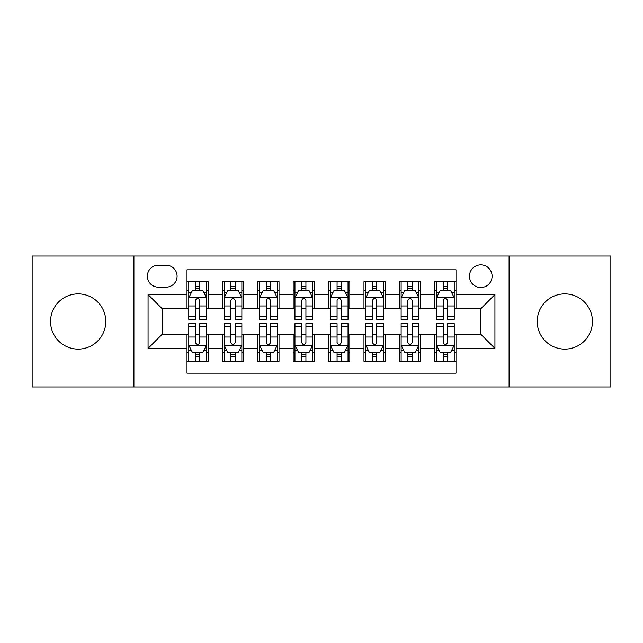 <?xml version="1.0" encoding="UTF-8"?>
<svg xmlns="http://www.w3.org/2000/svg" width="643" height="643" viewBox="0 0 643 643"><rect width="100%" height="100%" fill="white"/><g stroke="black" fill="none" stroke-linecap="round" stroke-linejoin="round"><path stroke-width="0.96" d="M564.835 293.891A27.609 27.609 0 0 0 537.226 321.5A27.609 27.609 0 0 0 564.835 349.109A27.609 27.609 0 0 0 592.444 321.5A27.609 27.609 0 0 0 564.835 293.891M78.165 293.891A27.609 27.609 0 0 0 50.556 321.5A27.609 27.609 0 0 0 78.165 349.109A27.609 27.609 0 0 0 105.773 321.5A27.609 27.609 0 0 0 78.165 293.891M480.779 264.868A11.325 11.325 0 0 0 469.446 276.193A11.325 11.325 0 0 0 480.779 287.517A11.325 11.325 0 0 0 492.104 276.193A11.325 11.325 0 0 0 480.779 264.868M509.087 386.982L610.85 386.982L610.85 256.018L509.087 256.018L509.087 386.982L133.913 386.982L133.913 256.018L32.15 256.018L32.15 386.982L133.913 386.982M456 281.682L434.764 281.682L434.764 294.598L420.602 294.598L420.602 308.761L434.764 308.761L434.764 294.598M420.602 294.598L420.602 281.682L399.367 281.682L399.367 294.598L385.213 294.598L385.213 308.761L399.367 308.761L399.367 294.598M385.213 294.598L385.213 281.682L363.97 281.682L363.97 294.598L349.816 294.598L349.816 308.761L363.97 308.761L363.97 294.598M349.816 294.598L349.816 281.682L328.581 281.682L328.581 294.598L314.419 294.598L314.419 308.761L328.581 308.761L328.581 294.598M314.419 294.598L314.419 281.682L293.184 281.682L293.184 294.598L279.03 294.598L279.03 308.761L293.184 308.761L293.184 294.598M279.03 294.598L279.03 281.682L257.787 281.682L257.787 294.598L243.633 294.598L243.633 308.761L257.787 308.761L257.787 294.598M243.633 294.598L243.633 281.682L222.398 281.682L222.398 308.761L208.236 308.761L208.236 281.682L187 281.682M187 361.318L208.236 361.318L208.236 334.239L222.398 334.239L222.398 361.318L243.633 361.318L243.633 334.239L257.787 334.239L257.787 348.402L243.633 348.402M257.787 348.402L257.787 361.318L279.03 361.318L279.03 334.239L293.184 334.239L293.184 348.402L279.03 348.402M293.184 348.402L293.184 361.318L314.419 361.318L314.419 334.239L328.581 334.239L328.581 348.402L314.419 348.402M328.581 348.402L328.581 361.318L349.816 361.318L349.816 334.239L363.97 334.239L363.97 348.402L349.816 348.402M363.97 348.402L363.97 361.318L385.213 361.318L385.213 334.239L399.367 334.239L399.367 348.402L385.213 348.402M399.367 348.402L399.367 361.318L420.602 361.318L420.602 334.239L434.764 334.239L434.764 348.402L420.602 348.402M158.331 287.164L166.119 287.164A10.971 10.971 0 0 0 177.09 276.193A10.971 10.971 0 0 0 166.119 265.221L158.331 265.221A10.971 10.971 0 0 0 147.36 276.193A10.971 10.971 0 0 0 158.331 287.164M509.087 256.018L133.913 256.018M456 294.598L456 269.827L187 269.827L187 308.761L162.221 308.761L162.221 334.239L187 334.239L187 373.173L456 373.173L456 334.239L480.779 334.239L480.779 308.761L456 308.761L456 294.598L494.933 294.598L494.933 348.402L456 348.402M187 348.402L148.067 348.402L148.067 294.598L187 294.598M434.764 348.402L434.764 361.318L456 361.318M187 290.532L188.769 290.532M195.496 290.532L199.74 290.532M206.467 290.532L208.236 290.532M187 308.407L188.769 308.407M195.496 308.407L199.74 308.407M206.467 308.407L208.236 308.407M187 334.593L188.769 334.593M195.496 334.593L199.74 334.593M206.467 334.593L208.236 334.593M187 352.468L188.769 352.468M195.496 352.468L199.74 352.468M206.467 352.468L208.236 352.468M222.398 308.407L224.166 308.407M230.893 308.407L235.137 308.407M241.864 308.407L243.633 308.407M222.398 290.532L224.166 290.532M230.893 290.532L235.137 290.532M241.864 290.532L243.633 290.532M222.398 334.593L224.166 334.593M230.893 334.593L235.137 334.593M241.864 334.593L243.633 334.593M222.398 352.468L224.166 352.468M230.893 352.468L235.137 352.468M241.864 352.468L243.633 352.468M257.787 334.593L259.563 334.593M266.282 334.593L270.534 334.593M277.254 334.593L279.03 334.593M257.787 352.468L259.563 352.468M266.282 352.468L270.534 352.468M277.254 352.468L279.03 352.468M257.787 290.532L259.563 290.532M266.282 290.532L270.534 290.532M277.254 290.532L279.03 290.532M257.787 308.407L259.563 308.407M266.282 308.407L270.534 308.407M277.254 308.407L279.03 308.407M293.184 334.593L294.952 334.593M301.68 334.593L305.923 334.593M312.651 334.593L314.419 334.593M293.184 352.468L294.952 352.468M301.68 352.468L305.923 352.468M312.651 352.468L314.419 352.468M293.184 290.532L294.952 290.532M301.68 290.532L305.923 290.532M312.651 290.532L314.419 290.532M293.184 308.407L294.952 308.407M301.68 308.407L305.923 308.407M312.651 308.407L314.419 308.407M328.581 334.593L330.349 334.593M337.077 334.593L341.32 334.593M348.048 334.593L349.816 334.593M328.581 352.468L330.349 352.468M337.077 352.468L341.32 352.468M348.048 352.468L349.816 352.468M328.581 290.532L330.349 290.532M337.077 290.532L341.32 290.532M348.048 290.532L349.816 290.532M328.581 308.407L330.349 308.407M337.077 308.407L341.32 308.407M348.048 308.407L349.816 308.407M363.97 334.593L365.746 334.593M372.466 334.593L376.718 334.593M383.437 334.593L385.213 334.593M363.97 352.468L365.746 352.468M372.466 352.468L376.718 352.468M383.437 352.468L385.213 352.468M363.97 290.532L365.746 290.532M372.466 290.532L376.718 290.532M383.437 290.532L385.213 290.532M363.97 308.407L365.746 308.407M372.466 308.407L376.718 308.407M383.437 308.407L385.213 308.407M399.367 334.593L401.136 334.593M407.863 334.593L412.107 334.593M418.834 334.593L420.602 334.593M399.367 352.468L401.136 352.468M407.863 352.468L412.107 352.468M418.834 352.468L420.602 352.468M399.367 290.532L401.136 290.532M407.863 290.532L412.107 290.532M418.834 290.532L420.602 290.532M399.367 308.407L401.136 308.407M407.863 308.407L412.107 308.407M418.834 308.407L420.602 308.407M434.764 334.593L436.533 334.593M443.26 334.593L447.504 334.593M454.231 334.593L456 334.593M434.764 352.468L436.533 352.468M443.26 352.468L447.504 352.468M454.231 352.468L456 352.468M434.764 290.532L436.533 290.532M443.26 290.532L447.504 290.532M454.231 290.532L456 290.532M434.764 308.407L436.533 308.407M443.26 308.407L447.504 308.407M454.231 308.407L456 308.407M162.221 308.761L148.067 294.598M162.221 334.239L148.067 348.402M494.933 294.598L480.779 308.761M494.933 348.402L480.779 334.239M199.74 286.28L195.496 286.28M206.467 316.493L199.74 316.493L199.74 319.378L206.467 319.378L206.467 297.789L202.931 290.708L192.313 290.708L188.769 297.789L188.769 319.378L195.496 319.378L195.496 316.493L188.769 316.493M188.769 297.789L188.769 281.682M206.467 297.789L206.467 281.682M195.496 290.708L195.496 281.682M199.74 281.682L199.74 290.708M199.74 316.493L199.74 300.442C198.325 297.717 196.911 297.717 195.496 300.442L195.496 316.493M195.496 356.72L199.74 356.72M188.769 326.507L195.496 326.507L195.496 323.622L188.769 323.622L188.769 345.211L192.313 352.292L202.931 352.292L206.467 345.211L206.467 323.622L199.74 323.622L199.74 326.507L206.467 326.507M206.467 345.211L206.467 361.318M188.769 345.211L188.769 361.318M199.74 352.292L199.74 361.318M195.496 361.318L195.496 352.292M195.496 326.507L195.496 342.558C196.911 345.283 198.325 345.283 199.74 342.558L199.74 326.507M235.137 286.28L230.893 286.28M241.864 316.493L235.137 316.493L235.137 319.378L241.864 319.378L241.864 297.789L238.32 290.708L227.702 290.708L224.166 297.789L224.166 319.378L230.893 319.378L230.893 316.493L224.166 316.493M224.166 297.789L224.166 281.682M241.864 297.789L241.864 281.682M230.893 290.708L230.893 281.682M235.137 281.682L235.137 290.708M235.137 316.493L235.137 300.442C233.722 297.717 232.308 297.717 230.893 300.442L230.893 316.493M270.534 286.28L266.282 286.28M277.254 316.493L270.534 316.493L270.534 319.378L277.254 319.378L277.254 297.789L273.717 290.708L263.1 290.708L259.563 297.789L259.563 319.378L266.282 319.378L266.282 316.493L259.563 316.493M259.563 297.789L259.563 281.682M277.254 297.789L277.254 281.682M266.282 290.708L266.282 281.682M270.534 281.682L270.534 290.708M270.534 316.493L270.534 300.442C269.12 297.717 267.705 297.717 266.282 300.442L266.282 316.493M305.923 286.28L301.68 286.28M312.651 316.493L305.923 316.493L305.923 319.378L312.651 319.378L312.651 297.789L309.114 290.708L298.497 290.708L294.952 297.789L294.952 319.378L301.68 319.378L301.68 316.493L294.952 316.493M294.952 297.789L294.952 281.682M312.651 297.789L312.651 281.682M301.68 290.708L301.68 281.682M305.923 281.682L305.923 290.708M305.923 316.493L305.923 300.442C304.509 297.717 303.094 297.717 301.68 300.442L301.68 316.493M341.32 286.28L337.077 286.28M348.048 316.493L341.32 316.493L341.32 319.378L348.048 319.378L348.048 297.789L344.503 290.708L333.886 290.708L330.349 297.789L330.349 319.378L337.077 319.378L337.077 316.493L330.349 316.493M330.349 297.789L330.349 281.682M348.048 297.789L348.048 281.682M337.077 290.708L337.077 281.682M341.32 281.682L341.32 290.708M341.32 316.493L341.32 300.442C339.906 297.717 338.491 297.717 337.077 300.442L337.077 316.493M230.893 356.72L235.137 356.72M224.166 326.507L230.893 326.507L230.893 323.622L224.166 323.622L224.166 345.211L227.702 352.292L238.32 352.292L241.864 345.211L241.864 323.622L235.137 323.622L235.137 326.507L241.864 326.507M241.864 345.211L241.864 361.318M224.166 345.211L224.166 361.318M235.137 352.292L235.137 361.318M230.893 361.318L230.893 352.292M230.893 326.507L230.893 342.558C232.308 345.283 233.722 345.283 235.137 342.558L235.137 326.507M266.282 356.72L270.534 356.72M259.563 326.507L266.282 326.507L266.282 323.622L259.563 323.622L259.563 345.211L263.1 352.292L273.717 352.292L277.254 345.211L277.254 323.622L270.534 323.622L270.534 326.507L277.254 326.507M277.254 345.211L277.254 361.318M259.563 345.211L259.563 361.318M270.534 352.292L270.534 361.318M266.282 361.318L266.282 352.292M266.282 326.507L266.282 342.558C267.697 345.283 269.112 345.283 270.534 342.558L270.534 326.507M301.68 356.72L305.923 356.72M294.952 326.507L301.68 326.507L301.68 323.622L294.952 323.622L294.952 345.211L298.497 352.292L309.114 352.292L312.651 345.211L312.651 323.622L305.923 323.622L305.923 326.507L312.651 326.507M312.651 345.211L312.651 361.318M294.952 345.211L294.952 361.318M305.923 352.292L305.923 361.318M301.68 361.318L301.68 352.292M301.68 326.507L301.68 342.558C303.094 345.283 304.509 345.283 305.923 342.558L305.923 326.507M337.077 356.72L341.32 356.72M330.349 326.507L337.077 326.507L337.077 323.622L330.349 323.622L330.349 345.211L333.886 352.292L344.503 352.292L348.048 345.211L348.048 323.622L341.32 323.622L341.32 326.507L348.048 326.507M348.048 345.211L348.048 361.318M330.349 345.211L330.349 361.318M341.32 352.292L341.32 361.318M337.077 361.318L337.077 352.292M337.077 326.507L337.077 342.558C338.491 345.283 339.906 345.283 341.32 342.558L341.32 326.507M376.718 286.28L372.466 286.28M383.437 316.493L376.718 316.493L376.718 319.378L383.437 319.378L383.437 297.789L379.9 290.708L369.283 290.708L365.746 297.789L365.746 319.378L372.466 319.378L372.466 316.493L365.746 316.493M365.746 297.789L365.746 281.682M383.437 297.789L383.437 281.682M372.466 290.708L372.466 281.682M376.718 281.682L376.718 290.708M376.718 316.493L376.718 300.442C375.303 297.717 373.888 297.717 372.466 300.442L372.466 316.493M372.466 356.72L376.718 356.72M365.746 326.507L372.466 326.507L372.466 323.622L365.746 323.622L365.746 345.211L369.283 352.292L379.9 352.292L383.437 345.211L383.437 323.622L376.718 323.622L376.718 326.507L383.437 326.507M383.437 345.211L383.437 361.318M365.746 345.211L365.746 361.318M376.718 352.292L376.718 361.318M372.466 361.318L372.466 352.292M372.466 326.507L372.466 342.558C373.88 345.283 375.295 345.283 376.718 342.558L376.718 326.507M412.107 286.28L407.863 286.28M418.834 316.493L412.107 316.493L412.107 319.378L418.834 319.378L418.834 297.789L415.298 290.708L404.68 290.708L401.136 297.789L401.136 319.378L407.863 319.378L407.863 316.493L401.136 316.493M401.136 297.789L401.136 281.682M418.834 297.789L418.834 281.682M407.863 290.708L407.863 281.682M412.107 281.682L412.107 290.708M412.107 316.493L412.107 300.442C410.692 297.717 409.278 297.717 407.863 300.442L407.863 316.493M407.863 356.72L412.107 356.72M401.136 326.507L407.863 326.507L407.863 323.622L401.136 323.622L401.136 345.211L404.68 352.292L415.298 352.292L418.834 345.211L418.834 323.622L412.107 323.622L412.107 326.507L418.834 326.507M418.834 345.211L418.834 361.318M401.136 345.211L401.136 361.318M412.107 352.292L412.107 361.318M407.863 361.318L407.863 352.292M407.863 326.507L407.863 342.558C409.278 345.283 410.692 345.283 412.107 342.558L412.107 326.507M447.504 286.28L443.26 286.28M454.231 316.493L447.504 316.493L447.504 319.378L454.231 319.378L454.231 297.789L450.687 290.708L440.069 290.708L436.533 297.789L436.533 319.378L443.26 319.378L443.26 316.493L436.533 316.493M436.533 297.789L436.533 281.682M454.231 297.789L454.231 281.682M443.26 290.708L443.26 281.682M447.504 281.682L447.504 290.708M447.504 316.493L447.504 300.442C446.089 297.717 444.675 297.717 443.26 300.442L443.26 316.493M443.26 356.72L447.504 356.72M436.533 326.507L443.26 326.507L443.26 323.622L436.533 323.622L436.533 345.211L440.069 352.292L450.687 352.292L454.231 345.211L454.231 323.622L447.504 323.622L447.504 326.507L454.231 326.507M454.231 345.211L454.231 361.318M436.533 345.211L436.533 361.318M447.504 352.292L447.504 361.318M443.26 361.318L443.26 352.292M443.26 326.507L443.26 342.558C444.675 345.283 446.089 345.283 447.504 342.558L447.504 326.507M222.398 348.402L208.236 348.402M222.398 294.598L208.236 294.598M206.379 297.613L188.857 297.613M188.769 292.653L191.333 292.653M203.903 292.653L206.467 292.653M195.496 305.988L188.769 305.988M206.467 305.988L199.74 305.988M199.74 288.538L195.496 288.538M188.857 345.387L206.379 345.387M206.467 350.347L203.903 350.347M191.333 350.347L188.769 350.347M199.74 337.012L206.467 337.012M188.769 337.012L195.496 337.012M195.496 354.462L199.74 354.462M241.776 297.613L224.254 297.613M224.166 292.653L226.73 292.653M239.3 292.653L241.864 292.653M230.893 305.988L224.166 305.988M241.864 305.988L235.137 305.988M235.137 288.538L230.893 288.538M277.165 297.613L259.651 297.613M259.563 292.653L262.127 292.653M274.69 292.653L277.254 292.653M266.282 305.988L259.563 305.988M277.254 305.988L270.534 305.988M270.534 288.538L266.282 288.538M312.562 297.613L295.041 297.613M294.952 292.653L297.516 292.653M310.087 292.653L312.651 292.653M301.68 305.988L294.952 305.988M312.651 305.988L305.923 305.988M305.923 288.538L301.68 288.538M347.959 297.613L330.438 297.613M330.349 292.653L332.913 292.653M345.484 292.653L348.048 292.653M337.077 305.988L330.349 305.988M348.048 305.988L341.32 305.988M341.32 288.538L337.077 288.538M224.254 345.387L241.776 345.387M241.864 350.347L239.3 350.347M226.73 350.347L224.166 350.347M235.137 337.012L241.864 337.012M224.166 337.012L230.893 337.012M230.893 354.462L235.137 354.462M259.651 345.387L277.165 345.387M277.254 350.347L274.69 350.347M262.127 350.347L259.563 350.347M270.534 337.012L277.254 337.012M259.563 337.012L266.282 337.012M266.282 354.462L270.534 354.462M295.041 345.387L312.562 345.387M312.651 350.347L310.087 350.347M297.516 350.347L294.952 350.347M305.923 337.012L312.651 337.012M294.952 337.012L301.68 337.012M301.68 354.462L305.923 354.462M330.438 345.387L347.959 345.387M348.048 350.347L345.484 350.347M332.913 350.347L330.349 350.347M341.32 337.012L348.048 337.012M330.349 337.012L337.077 337.012M337.077 354.462L341.32 354.462M383.349 297.613L365.835 297.613M365.746 292.653L368.31 292.653M380.873 292.653L383.437 292.653M372.466 305.988L365.746 305.988M383.437 305.988L376.718 305.988M376.718 288.538L372.466 288.538M365.835 345.387L383.349 345.387M383.437 350.347L380.873 350.347M368.31 350.347L365.746 350.347M376.718 337.012L383.437 337.012M365.746 337.012L372.466 337.012M372.466 354.462L376.718 354.462M418.746 297.613L401.224 297.613M401.136 292.653L403.7 292.653M416.27 292.653L418.834 292.653M407.863 305.988L401.136 305.988M418.834 305.988L412.107 305.988M412.107 288.538L407.863 288.538M401.224 345.387L418.746 345.387M418.834 350.347L416.27 350.347M403.7 350.347L401.136 350.347M412.107 337.012L418.834 337.012M401.136 337.012L407.863 337.012M407.863 354.462L412.107 354.462M454.143 297.613L436.621 297.613M436.533 292.653L439.097 292.653M451.667 292.653L454.231 292.653M443.26 305.988L436.533 305.988M454.231 305.988L447.504 305.988M447.504 288.538L443.26 288.538M436.621 345.387L454.143 345.387M454.231 350.347L451.667 350.347M439.097 350.347L436.533 350.347M447.504 337.012L454.231 337.012M436.533 337.012L443.26 337.012M443.26 354.462L447.504 354.462"/></g></svg>
